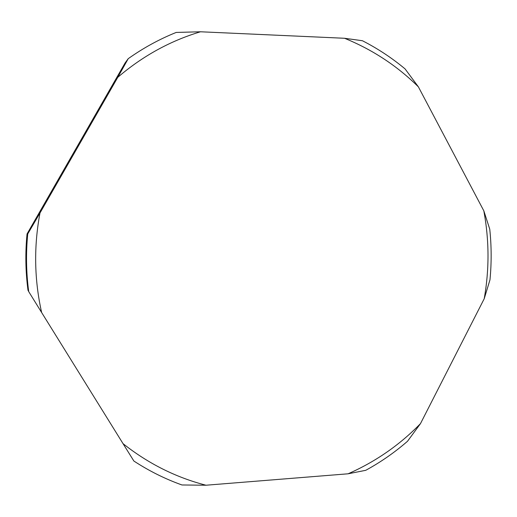 <?xml version="1.0" encoding="UTF-8"?>
<svg xmlns="http://www.w3.org/2000/svg" width="517" height="517" viewBox="0 0 517 517"><rect width="100%" height="100%" fill="white"/><g stroke="black" fill="none" stroke-linecap="round" stroke-linejoin="round"><path stroke-width="0.78" d="M41.631 312.514L28.713 291.62C26.173 272.459 25.85 253.227 27.744 233.93L39.99 212.985C33.721 246.37 34.264 279.548 41.631 312.514L123.04 443.657C148.237 463.587 175.877 477.443 205.966 485.224L348.096 473.798C375.536 461.713 399.66 444.995 420.47 423.636L484.216 298.729C489.392 269.409 489.263 240.121 483.828 210.852L418.376 86.837C397.108 65.833 372.492 49.645 344.522 38.271L200.493 31.776C170.222 40.862 142.653 56.036 117.792 77.291L39.99 212.985M205.966 485.224L181.958 484.972C165.143 478.962 149.116 470.987 133.877 461.035L123.04 443.657M420.47 423.636L407.506 441.272C394.665 452.446 380.745 462.127 365.752 470.308L348.096 473.798M483.828 210.852L489.754 229.167C491.538 246.053 491.609 262.946 489.974 279.846L484.216 298.729M344.522 38.271L362.436 40.74C377.733 48.572 391.938 57.956 405.057 68.89L418.376 86.837M200.493 31.776L176.194 32.435C159.339 39.208 143.351 47.952 128.229 58.673L117.792 77.291M128.229 58.673L125.075 62.99L27.039 233.949L27.744 233.93M28.713 291.62L27.989 290.199C25.507 271.515 25.191 252.768 27.039 233.949"/></g></svg>
